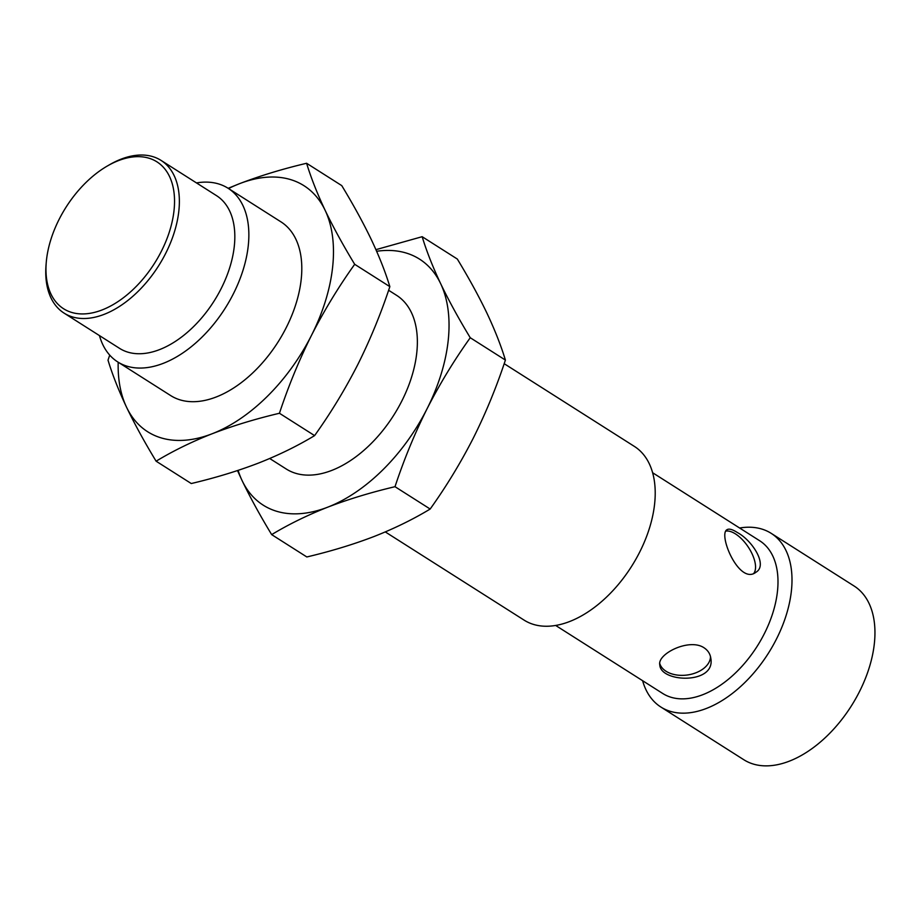 <?xml version="1.0" encoding="UTF-8"?>
<svg xmlns="http://www.w3.org/2000/svg" width="921" height="921" viewBox="0 0 921 921"><rect width="100%" height="100%" fill="white"/><g stroke="black" fill="none" stroke-linecap="round" stroke-linejoin="round"><path stroke-width="1.38" d="M652.644 472.749L759.698 540.765A90.454 54.454 122.4 0 1 757.154 646.312A90.454 54.454 122.4 0 1 662.683 693.455L555.639 625.44M703.989 647.739C689.173 637.827 657.018 653.945 659.804 664.962C660.564 682.68 715.916 684.671 710.805 658.227C710.183 653.829 707.915 650.341 703.989 647.739M737.433 532.568C732.517 529.402 729.052 528.447 727.037 529.69C717.724 534.111 739.195 585.526 755.934 572.252C768.149 565.287 752.434 540.604 737.433 532.568M710.494 656.581A25.719 16.682 -7.5 0 1 687.273 675.001A25.719 16.682 -7.5 0 1 659.758 663.534M725.863 531.118A25.719 11.985 -124.2 0 1 735.465 533.904A25.719 11.985 -124.2 0 1 752.135 553.947A25.719 11.985 -124.2 0 1 753.827 573.311M228.535 188.552A145.748 87.737 122.4 0 1 239.402 183.728A145.748 87.737 122.4 0 1 325.113 210.276A145.748 87.737 122.4 0 1 311.528 335.267A145.748 87.737 122.4 0 1 212.244 433.722A145.748 87.737 122.4 0 1 126.522 407.163C134.65 424.074 144.505 442.08 156.109 461.191C173.079 450.933 191.787 441.769 212.244 433.722C232.909 425.801 255.301 418.974 279.443 413.264C288.388 386.187 299.083 360.192 311.528 335.267C324.204 310.469 338.594 286.811 354.689 264.304C343.096 245.193 333.229 227.188 325.113 210.276C317.204 193.502 311.033 177.834 306.601 163.27C282.459 168.98 260.056 175.807 239.402 183.728L228.143 188.31M306.601 163.27L341.76 185.616C353.353 204.727 363.208 222.732 371.336 239.644C379.245 256.418 385.415 272.086 389.848 286.65L354.689 264.304M376.643 251.283A145.748 87.737 122.4 0 1 440.675 283.703A145.748 87.737 122.4 0 1 427.102 408.694A145.748 87.737 122.4 0 1 327.807 507.137A145.748 87.737 122.4 0 1 242.096 480.589C250.213 497.501 260.079 515.507 271.672 534.617C288.641 524.36 307.361 515.196 327.807 507.137C348.472 499.228 370.864 492.401 395.005 486.691C403.962 459.614 414.657 433.618 427.102 408.694C439.778 383.896 454.157 360.238 470.251 337.731C458.658 318.62 448.792 300.603 440.675 283.703C432.766 266.929 426.596 251.26 422.163 236.697L375.929 249.66M279.443 413.264L314.602 435.61C297.633 445.868 278.913 455.032 258.467 463.09C237.802 471.011 215.41 477.826 191.269 483.537L156.109 461.191M118.187 362.229A145.748 87.737 122.4 0 0 126.522 407.163C118.625 390.389 112.443 374.732 108.01 360.169L109.726 355.126M388.616 290.265L396.56 295.307A102.876 61.937 122.4 0 1 393.658 415.359A102.876 61.937 122.4 0 1 286.212 468.985L269.715 458.508M314.602 435.61C330.708 413.08 345.099 389.422 357.762 364.647C370.219 339.699 380.914 313.693 389.848 286.65M196.472 182.911A102.876 61.937 122.4 0 1 228.051 188.241L280.997 221.88A102.876 61.937 122.4 0 1 278.096 341.933A102.876 61.937 122.4 0 1 170.65 395.558L117.704 361.918A102.876 61.937 122.4 0 1 99.456 335.601M228.051 188.241A102.876 61.937 122.4 0 1 225.15 308.293A102.876 61.937 122.4 0 1 117.704 361.918M107.584 165.861L109.783 164.594A90.454 54.454 122.4 0 1 161.071 160.415L216.539 195.666A90.454 54.454 122.4 0 1 213.994 301.202A90.454 54.454 122.4 0 1 119.534 348.345L64.056 313.105A90.454 54.454 122.4 0 1 46.05 264.903L46.257 262.37A87.023 52.382 122.4 0 1 59.082 219.44A87.023 52.382 122.4 0 1 107.584 165.861A87.023 52.382 122.4 0 1 174.541 201.595A87.023 52.382 122.4 0 1 107.055 307.81A87.023 52.382 122.4 0 1 46.257 262.37M739.632 528.009A102.876 61.937 122.4 0 1 771.199 533.351L854.147 586.044A102.876 61.937 122.4 0 1 851.246 706.096A102.876 61.937 122.4 0 1 743.8 759.721L660.852 707.017A102.876 61.937 122.4 0 1 642.616 680.7M771.199 533.351A102.876 61.937 122.4 0 1 768.298 653.392A102.876 61.937 122.4 0 1 660.852 707.017M422.163 236.697L457.323 259.043C468.916 278.154 478.782 296.159 486.898 313.071C494.807 329.845 500.978 345.513 505.41 360.076L470.251 337.731M271.672 534.617L306.831 556.963C330.973 551.253 353.365 544.438 374.03 536.517C394.487 528.458 413.195 519.294 430.165 509.037C446.271 486.507 460.661 462.849 473.325 438.062C485.781 413.126 496.477 387.119 505.41 360.076M504.19 363.691L634.408 446.432A102.876 61.937 122.4 0 1 631.507 566.484A102.876 61.937 122.4 0 1 524.061 620.098L385.289 531.924M430.165 509.037L395.005 486.691M161.071 160.415A90.454 54.454 122.4 0 1 158.527 265.962A90.454 54.454 122.4 0 1 64.056 313.105M237.491 470.573L242.096 480.589A145.748 87.737 122.4 0 1 238.113 470.378"/></g></svg>
